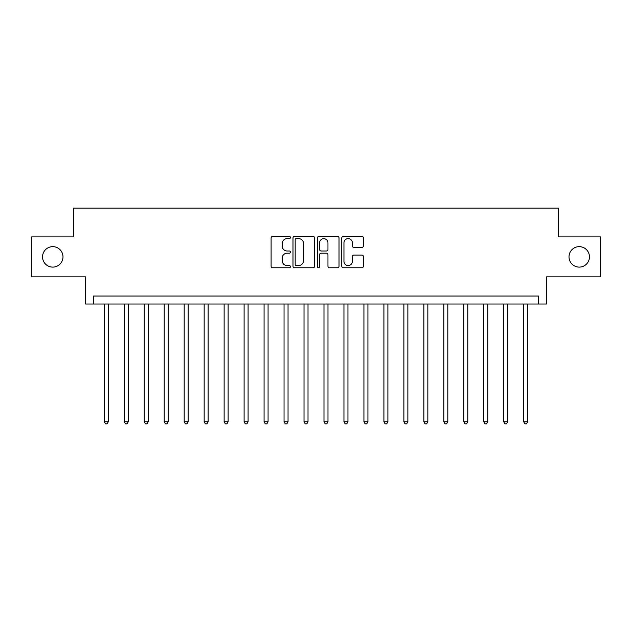 <?xml version="1.0" encoding="UTF-8"?>
<svg xmlns="http://www.w3.org/2000/svg" width="632" height="632" viewBox="0 0 632 632"><rect width="100%" height="100%" fill="white"/><g stroke="black" fill="none" stroke-linecap="round" stroke-linejoin="round"><path stroke-width="0.95" d="M290.436 237.506A1.098 1.098 0 0 0 289.338 236.407L272.676 236.407A1.572 1.572 0 0 0 271.104 237.972L271.104 266.206A1.572 1.572 0 0 0 272.676 267.771L289.338 267.771A1.098 1.098 0 0 0 290.436 266.672A1.098 1.098 0 0 0 289.338 265.574L287.181 265.574A5.016 5.016 0 0 1 282.164 260.558L282.164 258.204A5.016 5.016 0 0 1 287.181 253.187L289.338 253.187A1.098 1.098 0 0 0 290.436 252.089A1.098 1.098 0 0 0 289.338 250.991L287.181 250.991A5.016 5.016 0 0 1 282.164 245.974L282.164 243.62A5.016 5.016 0 0 1 287.181 238.604L289.338 238.604A1.098 1.098 0 0 0 290.436 237.506M569.005 256.884A10.223 10.223 0 0 0 579.228 267.107A10.223 10.223 0 0 0 589.458 256.884A10.223 10.223 0 0 0 579.228 246.654A10.223 10.223 0 0 0 569.005 256.884M42.542 256.884A10.223 10.223 0 0 0 52.772 267.107A10.223 10.223 0 0 0 62.995 256.884A10.223 10.223 0 0 0 52.772 246.654A10.223 10.223 0 0 0 42.542 256.884M361.836 247.46A1.572 1.572 0 0 0 363.4 245.895L363.4 237.972A1.572 1.572 0 0 0 361.836 236.407L343.326 236.407A1.572 1.572 0 0 0 341.762 237.972L341.762 266.206A1.572 1.572 0 0 0 343.326 267.771L361.836 267.771A1.572 1.572 0 0 0 363.4 266.206L363.4 256.639A1.572 1.572 0 0 0 361.836 255.067L353.912 255.067A1.572 1.572 0 0 0 352.348 256.639L352.348 261.379A4.195 4.195 0 0 1 348.153 265.574A4.195 4.195 0 0 1 343.958 261.379L343.958 242.799A4.195 4.195 0 0 1 348.153 238.604A4.195 4.195 0 0 1 352.348 242.799L352.348 245.895A1.572 1.572 0 0 0 353.912 247.46L361.836 247.46M538.488 304.016L546.475 304.016L546.475 276.856L600.4 276.856L600.4 236.913L558.459 236.913L558.459 208.149L73.541 208.149L73.541 236.913L31.6 236.913L31.6 276.856L85.525 276.856L85.525 304.016L538.488 304.016L538.488 296.029L93.512 296.029L93.512 304.016M314.625 237.972A1.572 1.572 0 0 0 313.061 236.407L294.552 236.407A1.572 1.572 0 0 0 292.987 237.972L292.987 266.206A1.572 1.572 0 0 0 294.552 267.771L313.061 267.771A1.572 1.572 0 0 0 314.625 266.206L314.625 237.972M318.939 236.407L337.449 236.407A1.572 1.572 0 0 1 339.013 237.972L339.013 266.206A1.572 1.572 0 0 1 337.449 267.771L329.525 267.771A1.572 1.572 0 0 1 327.961 266.206L327.961 254.759A1.572 1.572 0 0 0 326.389 253.187L321.135 253.187A1.572 1.572 0 0 0 319.571 254.759L319.571 266.672A1.098 1.098 0 0 1 318.473 267.771A1.098 1.098 0 0 1 317.375 266.672L317.375 237.972A1.572 1.572 0 0 1 318.939 236.407M296.282 238.604A1.098 1.098 0 0 0 295.183 239.702L295.183 264.476A1.098 1.098 0 0 0 296.282 265.574L298.549 265.574A5.016 5.016 0 0 0 303.573 260.558L303.573 243.62A5.016 5.016 0 0 0 298.549 238.604L296.282 238.604M327.961 242.878A4.195 4.195 0 0 0 323.766 238.683A4.195 4.195 0 0 0 319.571 242.878L319.571 249.427A1.572 1.572 0 0 0 321.135 250.991L326.389 250.991A1.572 1.572 0 0 0 327.961 249.427L327.961 242.878M104.296 304.016L104.296 421.773L108.293 421.773L108.293 304.016M108.293 421.773L107.092 423.851L105.497 423.851L104.296 421.773M124.267 304.016L124.267 421.773L128.264 421.773L128.264 304.016M128.264 421.773L127.064 423.851L125.468 423.851L124.267 421.773M144.238 304.016L144.238 421.773L148.236 421.773L148.236 304.016M148.236 421.773L147.035 423.851L145.439 423.851L144.238 421.773M164.217 304.016L164.217 421.773L168.207 421.773L168.207 304.016M168.207 421.773L167.006 423.851L165.41 423.851L164.217 421.773M184.189 304.016L184.189 421.773L188.178 421.773L188.178 304.016M188.178 421.773L186.985 423.851L185.381 423.851L184.189 421.773M204.16 304.016L204.16 421.773L208.149 421.773L208.149 304.016M208.149 421.773L206.956 423.851L205.353 423.851L204.16 421.773M224.131 304.016L224.131 421.773L228.12 421.773L228.12 304.016M228.12 421.773L226.928 423.851L225.324 423.851L224.131 421.773M244.102 304.016L244.102 421.773L248.092 421.773L248.092 304.016M248.092 421.773L246.899 423.851L245.303 423.851L244.102 421.773M264.073 304.016L264.073 421.773L268.071 421.773L268.071 304.016M268.071 421.773L266.87 423.851L265.274 423.851L264.073 421.773M284.045 304.016L284.045 421.773L288.042 421.773L288.042 304.016M288.042 421.773L286.841 423.851L285.245 423.851L284.045 421.773M304.016 304.016L304.016 421.773L308.013 421.773L308.013 304.016M308.013 421.773L306.812 423.851L305.217 423.851L304.016 421.773M323.987 304.016L323.987 421.773L327.984 421.773L327.984 304.016M327.984 421.773L326.784 423.851L325.188 423.851L323.987 421.773M343.958 304.016L343.958 421.773L347.956 421.773L347.956 304.016M347.956 421.773L346.755 423.851L345.159 423.851L343.958 421.773M363.929 304.016L363.929 421.773L367.927 421.773L367.927 304.016M367.927 421.773L366.726 423.851L365.13 423.851L363.929 421.773M383.908 304.016L383.908 421.773L387.898 421.773L387.898 304.016M387.898 421.773L386.697 423.851L385.101 423.851L383.908 421.773M403.88 304.016L403.88 421.773L407.869 421.773L407.869 304.016M407.869 421.773L406.676 423.851L405.072 423.851L403.88 421.773M423.851 304.016L423.851 421.773L427.84 421.773L427.84 304.016M427.84 421.773L426.647 423.851L425.044 423.851L423.851 421.773M443.822 304.016L443.822 421.773L447.812 421.773L447.812 304.016M447.812 421.773L446.619 423.851L445.015 423.851L443.822 421.773M463.793 304.016L463.793 421.773L467.783 421.773L467.783 304.016M467.783 421.773L466.59 423.851L464.994 423.851L463.793 421.773M483.764 304.016L483.764 421.773L487.762 421.773L487.762 304.016M487.762 421.773L486.561 423.851L484.965 423.851L483.764 421.773M503.736 304.016L503.736 421.773L507.733 421.773L507.733 304.016M507.733 421.773L506.532 423.851L504.936 423.851L503.736 421.773M523.707 304.016L523.707 421.773L527.704 421.773L527.704 304.016M527.704 421.773L526.503 423.851L524.908 423.851L523.707 421.773"/></g></svg>
